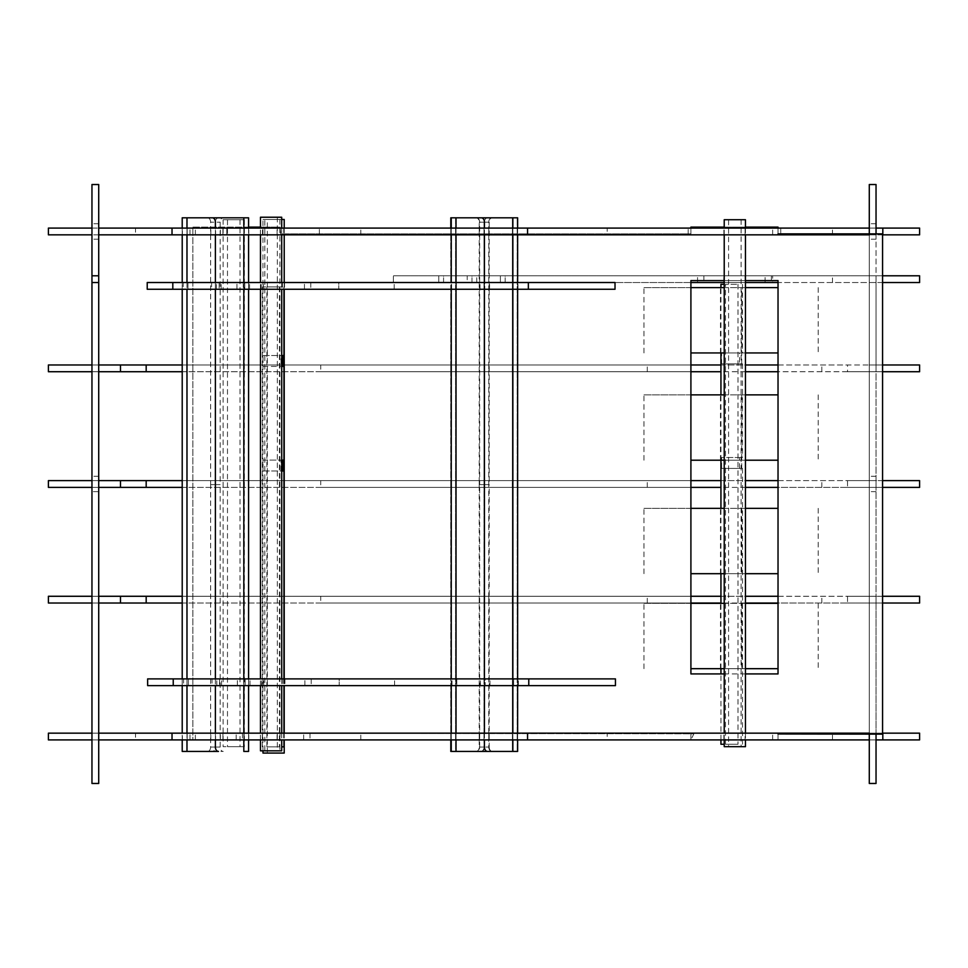 <?xml version="1.0" encoding="UTF-8"?>
<svg xmlns="http://www.w3.org/2000/svg" width="968" height="968" viewBox="0 0 968 968"><rect width="100%" height="100%" fill="white"/><g stroke="black" fill="none" stroke-linecap="round" stroke-linejoin="round"><path stroke-width="0.73" stroke-dasharray="4.84 3.63" d="M876.04 233.869L876.04 282.535L876.04 275.783L869.288 275.783L869.288 282.535L869.288 228.085L869.288 739.915L869.288 275.783L393.359 275.783L882.574 275.783M876.04 734.131L876.04 282.535L869.288 282.535L869.288 275.783L876.04 275.783L869.288 275.783L876.04 275.783L869.288 275.783L869.288 282.535L876.04 282.535L869.288 282.535L876.04 282.535L876.04 275.783L876.04 282.535L832.48 282.535L832.48 275.783M882.574 371.724L876.04 371.724L876.04 364.972L869.288 364.972L869.288 371.724L876.04 371.724L869.288 371.724L876.04 371.724L876.04 603.028L869.288 603.028L876.04 603.028L869.288 603.028L869.288 596.276L882.574 596.276M876.04 491.635L869.288 491.635M882.574 487.376L869.288 487.376L876.04 487.376L869.288 487.376L869.288 480.624L882.574 480.624M876.04 223.729L869.288 223.729L869.288 184.525L876.04 184.525L876.04 364.972L869.288 364.972L882.574 364.972M882.574 234.837L869.288 234.837L876.04 234.837L869.288 234.837L869.288 233.869M876.04 228.085L876.04 234.837L876.04 228.085L869.288 228.085L876.04 228.085L869.288 228.085L869.288 223.729M876.04 783.475L869.288 783.475L869.288 739.915L876.04 739.915L876.04 783.475M882.574 603.028L876.04 603.028L876.04 739.915L869.288 739.915L869.288 733.163L876.04 733.163L876.04 739.915L869.288 739.915M876.04 739.915L876.04 733.163L869.288 733.163L882.574 733.163M98.712 282.535L98.712 275.783L91.96 275.783L91.96 282.535L91.96 275.783L98.712 275.783L98.712 282.535L91.96 282.535M98.712 603.028L91.96 603.028L91.96 739.915L91.96 733.163L98.712 733.163L98.712 739.915L98.712 733.163L91.96 733.163L98.712 733.163L98.712 603.028L91.96 603.028L98.712 603.028L98.712 596.276L91.96 596.276L91.96 603.028L91.96 596.276L98.712 596.276L91.96 596.276L91.96 491.635L98.712 491.635L98.712 596.276M98.712 223.729L91.96 223.729L91.96 184.525L98.712 184.525L98.712 371.724L98.712 364.972L91.96 364.972L91.96 371.724L98.712 371.724L91.96 371.724L98.712 371.724L98.712 491.635M98.712 487.376L98.712 480.624L98.712 487.376L91.96 487.376L98.712 487.376L91.96 487.376L91.96 491.635M98.712 371.724L98.712 364.972L91.96 364.972L91.96 487.376L91.96 480.624L98.712 480.624M98.712 234.837L91.96 234.837L98.712 234.837L98.712 228.085L98.712 234.837L91.96 234.837L91.96 364.972L98.712 364.972M91.96 223.729L91.96 234.837L91.96 228.085L98.712 228.085M98.712 275.783L91.96 275.783M98.712 783.475L91.96 783.475L91.96 739.915L98.712 739.915L98.712 783.475M91.96 739.915L98.712 739.915L91.96 739.915L91.96 733.163M512.411 487.376L517.19 487.376L517.19 480.624L488.779 480.624L517.19 480.624L517.19 487.376L512.411 487.376L512.411 480.624L484 480.624L512.411 480.624L512.411 487.376L484 487.376L512.411 487.376M484 487.376L484 480.624L455.589 480.624L484 480.624L484 487.376L455.589 487.376L484 487.376M455.589 487.376L455.589 480.624L450.81 480.624L455.589 480.624L455.589 487.376L450.81 487.376L455.589 487.376M450.81 487.376L450.81 480.624L479.221 480.624L450.81 480.624L450.81 487.376L479.221 487.376L450.81 487.376M479.221 487.376L479.221 480.624M488.779 487.376L517.19 487.376L488.779 487.376L488.779 480.624M690.91 487.376L320.735 487.376L320.735 480.624L690.91 480.624M455.734 487.376L455.734 480.624M182.214 480.624L320.735 480.624M320.735 487.376L182.214 487.376M48.4 487.376L48.4 480.624L919.6 480.624L919.6 487.376L48.4 487.376M876.04 487.376L876.04 480.624L876.04 487.376M847.508 487.376L869.288 487.376L869.288 480.624L847.508 480.624L847.508 487.376L778.03 487.376M778.03 480.624L847.508 480.624M647.265 487.376L647.265 480.624M720.942 480.624L745.457 480.624M745.457 487.376L720.942 487.376M512.266 487.376L512.266 480.624M512.411 371.724L517.19 371.724L517.19 364.972L488.779 364.972L517.19 364.972L517.19 371.724L512.411 371.724L512.411 364.972L484 364.972L512.411 364.972L512.411 371.724L484 371.724L512.411 371.724M484 371.724L484 364.972L455.589 364.972L484 364.972L484 371.724L455.589 371.724L484 371.724M455.589 371.724L455.589 364.972L450.81 364.972L455.589 364.972L455.589 371.724L450.81 371.724L455.589 371.724M450.81 371.724L450.81 364.972L479.221 364.972L450.81 364.972L450.81 371.724L479.221 371.724L450.81 371.724M479.221 371.724L479.221 364.972M488.779 371.724L517.19 371.724L488.779 371.724L488.779 364.972M690.91 371.724L320.735 371.724L320.735 364.972L690.91 364.972M455.734 371.724L455.734 364.972M182.214 364.972L320.735 364.972M320.735 371.724L182.214 371.724M48.4 371.724L48.4 364.972L919.6 364.972L919.6 371.724L48.4 371.724M876.04 371.724L876.04 364.972L876.04 371.724M869.288 364.972L869.288 371.724L847.508 371.724L847.508 364.972L869.288 364.972M847.508 371.724L778.03 371.724M778.03 364.972L847.508 364.972M647.265 371.724L647.265 364.972M720.942 364.972L745.457 364.972M745.457 371.724L720.942 371.724M512.266 371.724L512.266 364.972M512.411 603.028L517.19 603.028L517.19 596.276L488.779 596.276L517.19 596.276L517.19 603.028L512.411 603.028L512.411 596.276L484 596.276L512.411 596.276L512.411 603.028L484 603.028L512.411 603.028M484 603.028L484 596.276L455.589 596.276L484 596.276L484 603.028L455.589 603.028L484 603.028M455.589 603.028L455.589 596.276L450.81 596.276L455.589 596.276L455.589 603.028L450.81 603.028L455.589 603.028M450.81 603.028L450.81 596.276L479.221 596.276L450.81 596.276L450.81 603.028L479.221 603.028L450.81 603.028M479.221 603.028L479.221 596.276M488.779 603.028L517.19 603.028L488.779 603.028L488.779 596.276M690.91 603.028L320.735 603.028L320.735 596.276L690.91 596.276M455.734 603.028L455.734 596.276M182.214 596.276L320.735 596.276M320.735 603.028L182.214 603.028M48.4 603.028L48.4 596.276L919.6 596.276L919.6 603.028L48.4 603.028M876.04 603.028L876.04 596.276L876.04 603.028M847.508 603.028L869.288 603.028L869.288 596.276L847.508 596.276L847.508 603.028L778.03 603.028M778.03 596.276L847.508 596.276M647.265 603.028L647.265 596.276M720.942 596.276L745.457 596.276M745.457 603.028L720.942 603.028M512.266 603.028L512.266 596.276M244.118 234.837L244.154 228.085L189.97 228.085L277.09 228.085L244.105 228.085L244.105 234.837L222.918 234.837L222.918 228.085L222.918 234.837L189.97 234.837L244.118 234.837M277.09 234.837L277.09 228.085L277.09 234.837M189.97 234.837L189.97 228.085L189.97 234.837M226.79 234.837L319.355 234.837L319.355 228.085L226.79 228.085L319.355 228.085L319.355 234.837L226.79 234.837L226.79 228.085L226.79 234.837M778.03 234.837L745.094 234.837L745.094 228.085L690.91 228.085L778.03 228.085L745.094 228.085L745.094 234.837L690.91 234.837L778.03 234.837L778.03 228.085L778.03 234.837M690.91 228.085L690.91 234.837L690.91 228.085L690.91 233.869L280.744 233.869L279.994 227.117L192.874 227.117L192.874 739.915L279.994 739.915L280.03 733.163L693.85 733.841L690.91 739.915L778.03 739.915L745.094 739.915L745.094 733.163L690.91 733.163L778.03 733.163L745.094 733.163L745.094 739.915L690.91 739.915L690.91 733.163L690.91 739.915L778.03 739.915L778.03 733.163L778.03 739.915L778.03 733.974L882.574 734.143L882.574 233.869L778.03 233.869L778.03 227.117L690.91 227.117L690.91 233.869L280.744 233.869L279.994 227.117L260.465 227.117M723.895 234.837L723.858 228.085M607.202 228.085L360.798 228.085L607.202 228.085L607.202 234.837L360.798 234.837L607.202 234.837M484 234.837L512.411 234.837L512.411 228.085L484 228.085L517.19 228.085L450.81 228.085L517.19 228.085L488.779 228.085L517.19 228.085L512.411 228.085L512.411 234.837L484 234.837L484 228.085L484 234.837L455.589 234.837L484 234.837L455.589 234.837L455.589 228.085L450.81 228.085L479.221 228.085L450.81 228.085L455.589 228.085L455.589 234.837L450.81 234.837L455.589 234.837L455.589 228.085L455.589 234.837L484 234.837L484 228.085L484 234.837L517.19 234.837L484 234.837M450.81 234.837L450.81 228.085L479.221 228.085L450.81 228.085L450.81 234.837L479.221 234.837L450.81 234.837L455.589 234.837L450.81 234.837L450.81 228.085L450.81 234.837L479.221 234.837L479.221 228.085L479.221 234.837L450.81 234.837M517.19 234.837L517.19 228.085L488.779 228.085L517.19 228.085L517.19 234.837L488.779 234.837L517.19 234.837L512.411 234.837L512.411 228.085L512.411 234.837L517.19 234.837L517.19 228.085L517.19 234.837L488.779 234.837L488.779 228.085L488.779 234.837L517.19 234.837M281.652 228.085L260.416 228.085L281.652 228.085L281.652 234.837L260.416 234.837L281.652 234.837M780.752 234.837L688.188 234.837L688.188 228.085L780.752 228.085L688.188 228.085L688.188 234.837L780.752 234.837L780.752 228.085L780.752 234.837M215.586 234.837L187.175 234.837L187.175 228.085L215.586 228.085L182.395 228.085L187.175 228.085L187.175 234.837L215.586 234.837L215.586 228.085L243.996 228.085L215.586 228.085L215.586 234.837L243.996 234.837L215.586 234.837M243.996 234.837L243.996 228.085L248.776 228.085L243.996 228.085L243.996 234.837L248.776 234.837L243.996 234.837M248.776 234.837L248.776 228.085L220.365 228.085L248.776 228.085L248.776 234.837L220.365 234.837L248.776 234.837M220.365 234.837L220.365 228.085M182.395 234.837L187.175 234.837L182.395 234.837L182.395 228.085L210.818 228.085L182.395 228.085L182.395 234.837L210.818 234.837L182.395 234.837M210.818 234.837L210.818 228.085M283.745 228.085L262.51 228.085L283.745 228.085L283.745 234.837L262.51 234.837L283.745 234.837M91.96 234.837L91.96 228.085M48.4 234.837L48.4 228.085L135.52 228.085L135.52 234.837L48.4 234.837M832.48 234.837L832.48 228.085L919.6 228.085L919.6 234.837L135.52 234.837M195.354 234.837L195.354 228.085L135.52 228.085M772.645 234.837L772.645 228.085L195.354 228.085M832.48 228.085L772.645 228.085M869.288 234.837L869.288 228.085M309.99 733.163L309.99 739.915L303.674 739.915L309.99 739.915L303.674 739.915L309.99 739.915L309.99 733.163L303.674 733.163L309.99 733.163M244.118 739.915L244.154 733.163L189.97 733.163L277.09 733.163L244.105 733.163L244.105 739.915L222.918 739.915L222.918 733.163L222.918 739.915L189.97 739.915L244.118 739.915M277.09 739.915L277.09 733.163L277.09 739.915M189.97 739.915L189.97 733.163L189.97 739.915M484 739.915L512.411 739.915L512.411 733.163L484 733.163L517.19 733.163L450.81 733.163L517.19 733.163L488.779 733.163L517.19 733.163L512.411 733.163L512.411 739.915L484 739.915L484 733.163L484 739.915L455.589 739.915L484 739.915L455.589 739.915L455.589 733.163L450.81 733.163L479.221 733.163L450.81 733.163L455.589 733.163L455.589 739.915L450.81 739.915L455.589 739.915L455.589 733.163L455.589 739.915L484 739.915L484 733.163L484 739.915L517.19 739.915L484 739.915M450.81 739.915L450.81 733.163L479.221 733.163L450.81 733.163L450.81 739.915L479.221 739.915L450.81 739.915L455.589 739.915L450.81 739.915L450.81 733.163L450.81 739.915L479.221 739.915L479.221 733.163L479.221 739.915L450.81 739.915L450.798 228.085M517.19 739.915L517.19 733.163L488.779 733.163L517.19 733.163L517.19 739.915L488.779 739.915L517.19 739.915L512.411 739.915L512.411 733.163L512.411 739.915L517.19 739.915L517.19 733.163L517.19 739.915L488.779 739.915L488.779 733.163L488.779 739.915L517.19 739.915M607.202 733.163L360.798 733.163L607.202 733.163L607.202 739.915L360.798 739.915L607.202 739.915M723.895 739.915L723.858 733.163M283.697 733.163L262.461 733.163L283.697 733.163L283.697 739.915L262.461 739.915L283.697 739.915M281.652 733.163L260.416 733.163L281.652 733.163L281.652 739.915L260.416 739.915L281.652 739.915M215.586 739.915L187.175 739.915L187.175 733.163L215.586 733.163L182.395 733.163L187.175 733.163L187.175 739.915L215.586 739.915L215.586 733.163L243.996 733.163L215.586 733.163L215.586 739.915L243.996 739.915L215.586 739.915M243.996 739.915L243.996 733.163L248.776 733.163L243.996 733.163L243.996 739.915L248.776 739.915L243.996 739.915M248.776 739.915L248.776 733.163L220.365 733.163L248.776 733.163L248.776 739.915L220.365 739.915L248.776 739.915M220.365 739.915L220.365 733.163M182.395 739.915L187.175 739.915L182.395 739.915L182.395 733.163L210.818 733.163L182.395 733.163L182.395 739.915L210.818 739.915L182.395 739.915M210.818 739.915L210.818 733.163M242.472 733.163L242.472 739.915L236.156 739.915L242.472 739.915L236.156 739.915L242.472 739.915L242.472 733.163L236.156 733.163L242.472 733.163M283.745 733.163L262.51 733.163L283.745 733.163L283.745 739.915L262.51 739.915L283.745 739.915M869.288 734.119L869.288 733.163M98.712 739.915L98.712 733.163M48.4 739.915L48.4 733.163L135.52 733.163L135.52 739.915L48.4 739.915M832.48 739.915L832.48 733.163L919.6 733.163L919.6 739.915L135.52 739.915M195.354 739.915L195.354 733.163L135.52 733.163M772.645 739.915L772.645 733.163L195.354 733.163M832.48 733.163L772.645 733.163M479.208 747.066L483.988 747.066L483.988 484.617L488.767 484.617L483.988 484.617L488.767 484.617L488.767 747.066L483.988 747.066A4.356 3.085 -90 0 1 480.902 751.422L455.577 751.422L455.577 217.812L450.798 217.812L450.798 751.422L476.135 751.422A4.356 3.085 -90 0 0 479.208 747.066L479.208 484.617L483.988 484.617L483.988 747.066A4.356 3.085 -90 0 0 487.061 751.422L517.178 751.422L487.073 751.422M481.362 751.422L476.583 751.422A4.356 3.085 -90 0 0 479.668 747.066L484.436 747.066L484.436 484.617L489.215 484.617L484.436 484.617L489.215 484.617L489.215 747.066L484.436 747.066A4.356 3.085 -90 0 1 481.362 751.422L456.025 751.422L456.025 217.812L451.245 217.812L455.577 217.812L455.577 751.422L450.798 751.422L512.399 751.422L512.399 217.812L450.798 217.812L517.178 217.812L512.399 217.812L512.399 751.422L517.178 751.422L517.178 217.812L517.178 751.422M488.767 747.066A4.356 3.085 -90 0 0 491.841 751.422M479.208 222.168L483.988 222.168L483.988 484.617L483.988 222.168A4.356 3.085 90 0 1 487.073 217.812L491.841 217.812A4.356 3.085 90 0 0 488.767 222.168L488.767 484.617L479.208 484.617L483.988 484.617L479.208 484.617L479.208 222.168A4.356 3.085 90 0 0 476.135 217.812M480.902 751.422L476.135 751.422M487.073 217.812L491.841 217.812M488.767 222.168L483.988 222.168A4.356 3.085 90 0 0 480.902 217.812M456.025 751.422L476.583 751.422M451.245 217.812L481.362 217.812L451.245 217.812L451.245 751.422L487.521 751.422M456.025 217.812L492.288 217.812A4.356 3.085 90 0 0 489.215 222.168L489.215 484.617L479.668 484.617L479.668 222.168A4.356 3.085 90 0 0 476.583 217.812M517.626 228.085L517.626 234.837M517.626 282.511L517.626 289.263M517.626 678.883L517.626 685.634M517.626 733.163L517.626 739.915M512.859 739.915L512.859 733.163M512.859 685.634L512.859 678.883M512.859 289.263L512.859 282.511M512.859 234.837L512.859 228.085M489.215 747.066A4.356 3.085 -90 0 0 492.288 751.422M484.436 678.883L484.436 685.634M484.436 733.163L484.436 739.915M479.668 747.066L479.668 484.617L484.436 484.617L484.436 222.168L489.215 222.168M512.859 217.812L512.859 751.422L517.626 751.422L517.626 217.812L487.521 217.812A4.356 3.085 90 0 0 484.436 222.168L479.668 222.168M451.245 739.915L451.245 733.163M451.245 685.634L451.245 678.883M451.245 289.263L451.245 282.511M451.245 234.837L451.245 228.085M456.025 228.085L456.025 234.837M456.025 282.511L456.025 289.263M456.025 678.883L456.025 685.634M456.025 733.163L456.025 739.915M484.436 289.263L484.436 282.511M484.436 234.837L484.436 228.085M487.521 217.812L492.288 217.812M220.172 747.066L215.392 747.066A4.356 3.085 -90 0 1 212.319 751.422L186.981 751.422L186.981 217.812L182.214 217.812L182.214 751.422L207.539 751.422A4.356 3.085 -90 0 0 210.625 747.066L210.625 484.617L220.172 484.617L220.172 747.066A4.356 3.085 -90 0 0 223.257 751.422L218.478 751.422M186.981 751.422L223.257 751.422M186.981 217.812L223.257 217.812A4.356 3.085 90 0 0 220.172 222.168L220.172 484.617L210.625 484.617L210.625 222.168A4.356 3.085 90 0 0 207.539 217.812L182.214 217.812L207.539 217.812M248.582 228.085L248.582 234.837M248.582 282.511L248.582 289.263M248.582 678.883L248.582 685.634M248.582 733.163L248.582 739.915M243.815 739.915L243.815 733.163M243.815 685.634L243.815 678.883M243.815 289.263L243.815 282.511M243.815 234.837L243.815 228.085M215.392 678.883L215.392 685.634M215.392 733.163L215.392 739.915M210.625 747.066L215.392 747.066L215.392 484.617L210.625 484.617L220.172 484.617L215.392 484.617L215.392 222.168L220.172 222.168M212.319 751.422L207.539 751.422M243.815 217.812L243.815 751.422L248.582 751.422L248.582 217.812L218.478 217.812A4.356 3.085 90 0 0 215.392 222.168L210.625 222.168M182.214 739.915L182.214 733.163M182.214 685.634L182.214 678.883M182.214 289.263L182.214 282.511M182.214 234.837L182.214 228.085M186.981 228.085L186.981 234.837M186.981 282.511L186.981 289.263M186.981 678.883L186.981 685.634M186.981 733.163L186.981 739.915M215.392 289.263L215.392 282.511M215.392 234.837L215.392 228.085M218.478 217.812L223.257 217.812M243.258 282.511L243.258 289.263L236.942 289.263L243.258 289.263L236.942 289.263L243.258 289.263L243.258 282.511L236.942 282.511L243.258 282.511M282.438 282.511L261.203 282.511L282.438 282.511L282.438 289.263L261.203 289.263L282.438 289.263M284.471 282.511L263.236 282.511L284.471 282.511L284.471 289.263L263.236 289.263L284.471 289.263M284.531 282.511L263.296 282.511L284.531 282.511L284.531 289.263L263.296 289.263L284.531 289.263M456.376 289.263L484.786 289.263L484.786 282.511L456.376 282.511L513.197 282.511L484.786 282.511L484.786 289.263L456.376 289.263L456.376 282.511L451.596 282.511L456.376 282.511L456.376 289.263L451.596 289.263L456.376 289.263M451.596 289.263L451.596 282.511L480.007 282.511L451.596 282.511L451.596 289.263L480.007 289.263L451.596 289.263M480.007 289.263L480.007 282.511M513.197 289.263L484.786 289.263L513.197 289.263L513.197 282.511L517.977 282.511L513.197 282.511L513.197 289.263L517.977 289.263L513.197 289.263M517.977 289.263L517.977 282.511L489.566 282.511L517.977 282.511L517.977 289.263L489.566 289.263L517.977 289.263M489.566 289.263L489.566 282.511M310.776 282.511L310.776 289.263L304.46 289.263L310.776 289.263L304.46 289.263L310.776 289.263L310.776 282.511L304.46 282.511L310.776 282.511M187.961 289.263L183.182 289.263L183.182 282.511L211.605 282.511L183.182 282.511L183.182 289.263L187.961 289.263L187.961 282.511L216.372 282.511L187.961 282.511L187.961 289.263L216.372 289.263L187.961 289.263M216.372 289.263L216.372 282.511L244.783 282.511L216.372 282.511L216.372 289.263L244.783 289.263L216.372 289.263M244.783 289.263L244.783 282.511L249.562 282.511L244.783 282.511L244.783 289.263L249.562 289.263L244.783 289.263M249.562 289.263L249.562 282.511L221.152 282.511L249.562 282.511L249.562 289.263L221.152 289.263L249.562 289.263M221.152 289.263L221.152 282.511M211.605 289.263L183.182 289.263L211.605 289.263L211.605 282.511M615.019 289.263L147.221 289.263M394.182 289.263L394.182 282.511L338.776 282.511L338.776 289.263L338.776 282.511L219.143 282.511L219.143 289.263L219.143 282.511L147.221 282.511M615.019 282.511L394.182 282.511M243.682 678.883L243.682 685.634L237.366 685.634L243.682 685.634L237.366 685.634L243.682 685.634L243.682 678.883L237.366 678.883L243.682 678.883M282.862 678.883L261.626 678.883L282.862 678.883L282.862 685.634L261.626 685.634L282.862 685.634M284.894 678.883L263.659 678.883L284.894 678.883L284.894 685.634L263.659 685.634L284.894 685.634M284.943 678.883L263.707 678.883L284.943 678.883L284.943 685.634L263.707 685.634L284.943 685.634M456.787 685.634L485.21 685.634L485.21 678.883L456.787 678.883L513.621 678.883L485.21 678.883L485.21 685.634L456.787 685.634L456.787 678.883L452.02 678.883L456.787 678.883L456.787 685.634L452.02 685.634L456.787 685.634M452.02 685.634L452.02 678.883L480.43 678.883L452.02 678.883L452.02 685.634L480.43 685.634L452.02 685.634M480.43 685.634L480.43 678.883M513.621 685.634L485.21 685.634L513.621 685.634L513.621 678.883L518.4 678.883L513.621 678.883L513.621 685.634L518.4 685.634L513.621 685.634M518.4 685.634L518.4 678.883L489.977 678.883L518.4 678.883L518.4 685.634L489.977 685.634L518.4 685.634M489.977 685.634L489.977 678.883M311.2 678.883L311.2 685.634L304.884 685.634L311.2 685.634L304.884 685.634L311.2 685.634L311.2 678.883L304.884 678.883L311.2 678.883M188.385 685.634L183.605 685.634L183.605 678.883L212.016 678.883L183.605 678.883L183.605 685.634L188.385 685.634L188.385 678.883L216.796 678.883L188.385 678.883L188.385 685.634L216.796 685.634L188.385 685.634M216.796 685.634L216.796 678.883L245.207 678.883L216.796 678.883L216.796 685.634L245.207 685.634L216.796 685.634M245.207 685.634L245.207 678.883L249.986 678.883L245.207 678.883L245.207 685.634L249.986 685.634L245.207 685.634M249.986 685.634L249.986 678.883L221.563 678.883L249.986 678.883L249.986 685.634L221.563 685.634L249.986 685.634M221.563 685.634L221.563 678.883M212.016 685.634L183.605 685.634L212.016 685.634L212.016 678.883M615.442 685.634L147.644 685.634M394.593 685.634L394.593 678.883L339.199 678.883L339.199 685.634L339.199 678.883L219.554 678.883L219.554 685.634L219.554 678.883L147.644 678.883M615.442 678.883L394.593 678.883M771.387 275.783L771.387 282.535L765.071 282.535L771.387 282.535L765.071 282.535L771.387 282.535L771.387 275.783L765.071 275.783L771.387 275.783M745.094 275.783L723.858 275.783L745.094 275.783L745.094 282.535L723.858 282.535L745.094 282.535M703.869 275.783L703.869 282.535L697.553 282.535L703.869 282.535L697.553 282.535L703.869 282.535L703.869 275.783L697.553 275.783L703.869 275.783M467.205 282.535L505.163 282.535L438.782 282.535L467.205 282.535L467.205 275.783L438.782 275.783L467.205 275.783M438.782 282.535L438.782 275.783L443.562 275.783L438.782 275.783L438.782 282.535M443.562 282.535L443.562 275.783L471.973 275.783L443.562 275.783L443.562 282.535M471.973 282.535L471.973 275.783L500.396 275.783L471.973 275.783L471.973 282.535M500.396 282.535L500.396 275.783L505.163 275.783L500.396 275.783L500.396 282.535M505.163 282.535L505.163 275.783L476.752 275.783L505.163 275.783L505.163 282.535M476.752 282.535L476.752 275.783M876.04 282.535L876.04 275.783L919.6 275.783L919.6 282.535L876.04 282.535M882.574 282.535L778.03 282.535M745.457 282.535L724.221 282.535M690.91 282.535L393.359 282.535L393.359 275.783L393.359 282.535L772.645 282.535L772.645 275.783M832.48 282.535L772.645 282.535M745.457 219.724L724.221 219.724M728.577 219.724L741.101 219.724L728.577 219.724L728.577 746.679L741.101 746.679L728.577 746.679M745.457 746.679L724.221 746.679M724.221 739.915L724.221 733.163M724.221 234.837L724.221 228.085M264.821 750.841L277.344 750.841L264.821 750.841L264.821 217.231L277.344 217.231L264.821 217.231M260.465 750.841L281.7 750.841M260.465 739.915L260.465 733.163M260.465 685.634L260.465 678.883M260.465 289.263L260.465 282.511M260.465 234.837L260.465 228.085M260.465 217.231L281.7 217.231M267.337 753.068L279.861 753.068L267.337 753.068L267.337 219.458L279.861 219.458L267.337 219.458M262.981 753.068L284.217 753.068M262.981 750.841L262.981 219.458L284.217 219.458M281.7 219.458L262.981 219.458M263.042 355.534L283.14 355.534L263.042 355.534L263.042 366.424L283.14 366.424L281.01 366.424L281.01 355.534L281.7 355.534M281.7 366.424L281.01 366.424M263.042 366.424L283.14 366.424M283.14 355.534L281.01 355.534M263.042 470.993L283.14 470.993L263.042 470.993L263.042 460.102L281.7 460.102M281.7 470.993L283.14 470.993M281.01 470.993L281.01 460.102M283.14 460.102L263.042 460.102M283.951 746.848L281.7 746.848M266.89 746.848L279.413 746.848L266.89 746.848L266.89 286.927L279.413 286.927L266.89 286.927M262.364 746.848L262.364 286.927L283.951 286.927L262.364 286.927M721.62 363.835L742.516 363.835L739.576 363.835L739.576 352.945L721.62 352.945L721.62 363.835L739.576 363.835M721.62 352.945L739.576 352.945M721.62 468.403L742.516 468.403L721.62 468.403L721.62 457.513L742.516 457.513L721.62 457.513M739.576 468.403L739.576 457.513M724.221 744.259L720.942 744.259M725.468 744.259L737.991 744.259L725.468 744.259L725.468 284.338L737.991 284.338L725.468 284.338M720.942 739.915L720.942 673.922M720.942 668.682L720.942 603.342M720.942 573.685L720.942 508.345M720.942 460.211L720.942 394.871M720.942 352.945L720.942 287.605M724.221 284.338L720.942 284.338M223.124 219.724L244.359 219.724L223.124 219.724L223.124 746.679L244.359 746.679L223.124 746.679M227.48 219.724L240.003 219.724L227.48 219.724L227.48 746.679L240.003 746.679L227.48 746.679M690.91 673.922L690.91 280.587L778.03 280.587L778.03 673.922L690.91 673.922M745.457 673.922L724.221 673.922M724.221 280.587L745.457 280.587M248.582 227.117L192.874 227.117L192.874 739.915L279.994 739.915L280.03 733.163L693.85 733.841L690.91 739.915L778.03 739.915L778.03 733.974M745.457 227.117L724.221 227.117M778.03 233.869L778.03 228.085M778.03 668.682L690.91 668.682M724.221 668.682L745.457 668.682M720.47 668.682L741.706 668.682L720.47 668.682L720.47 603.342L741.706 603.342L720.47 603.342M643.974 668.682L643.974 603.342L778.03 603.342M745.457 603.342L724.221 603.342M690.91 603.342L643.974 603.342M778.03 573.685L690.91 573.685M724.221 573.685L745.457 573.685M720.47 573.685L741.706 573.685L720.47 573.685L720.47 508.345L741.706 508.345L720.47 508.345M643.974 573.685L643.974 508.345L778.03 508.345M745.457 508.345L724.221 508.345M690.91 508.345L643.974 508.345M778.03 460.211L690.91 460.211M724.221 460.211L745.457 460.211M720.47 460.211L741.706 460.211L720.47 460.211L720.47 394.871L741.706 394.871L720.47 394.871M643.974 460.211L643.974 394.871L778.03 394.871M745.457 394.871L724.221 394.871M690.91 394.871L643.974 394.871M778.03 352.945L690.91 352.945M724.221 352.945L745.457 352.945M720.47 352.945L741.706 352.945L720.47 352.945L720.47 287.605L741.706 287.605L720.47 287.605M643.974 352.945L643.974 287.605L778.03 287.605M745.457 287.605L724.221 287.605M690.91 287.605L643.974 287.605M876.04 476.268L869.288 476.268M876.04 239.193L869.288 239.193M98.712 476.268L91.96 476.268M98.712 239.193L91.96 239.193M821.82 487.376L821.82 480.624M821.82 371.724L821.82 364.972M821.82 603.028L821.82 596.276M244.154 234.837L244.154 228.085M360.798 234.837L360.798 228.085M260.416 234.837L260.416 228.085M262.51 234.837L262.51 228.085M303.674 739.915L303.674 733.163L303.674 739.915M244.154 739.915L244.154 733.163M360.798 739.915L360.798 733.163M262.461 739.915L262.461 733.163M260.416 739.915L260.416 733.163M236.156 739.915L236.156 733.163L236.156 739.915M262.51 739.915L262.51 733.163M236.942 289.263L236.942 282.511L236.942 289.263M261.203 289.263L261.203 282.511M263.236 289.263L263.236 282.511M263.296 289.263L263.296 282.511M304.46 289.263L304.46 282.511L304.46 289.263M237.366 685.634L237.366 678.883L237.366 685.634M261.626 685.634L261.626 678.883M263.659 685.634L263.659 678.883M263.707 685.634L263.707 678.883M304.884 685.634L304.884 678.883L304.884 685.634M765.071 282.535L765.071 275.783L765.071 282.535M723.858 282.535L723.858 275.783M697.553 282.535L697.553 275.783L697.553 282.535M741.101 219.724L741.101 746.679M745.457 228.085L745.457 234.837M745.457 733.163L745.457 739.915M277.344 217.231L277.344 750.841M281.7 228.085L281.7 234.837M281.7 282.511L281.7 289.263M281.7 678.883L281.7 685.634M281.7 733.163L281.7 739.915M279.861 219.458L279.861 753.068M284.217 228.085L284.217 234.837M284.217 282.511L284.217 289.263M284.217 678.883L284.217 685.634M284.217 733.163L284.217 739.915M279.413 286.927L279.413 746.848M283.951 286.927L283.951 289.263M283.951 678.883L283.951 685.634M283.951 733.163L283.951 739.915M741.706 363.835L741.706 287.605M741.706 468.403L741.706 457.513M737.991 284.338L737.991 744.259M742.516 284.338L742.516 352.945M742.516 363.835L742.516 457.513M742.516 468.403L742.516 744.259M240.003 219.724L240.003 746.679M244.359 219.724L244.359 746.679M741.706 603.342L741.706 668.682M818.214 603.342L818.214 668.682M741.706 508.345L741.706 573.685M818.214 508.345L818.214 573.685M741.706 394.871L741.706 460.211M818.214 394.871L818.214 460.211M818.214 287.605L818.214 352.945"/><path stroke-width="1.45" d="M876.04 233.869L876.04 184.525L869.288 184.525L869.288 233.869M527.56 739.915L172.026 739.915L172.026 733.163L527.56 733.163L527.56 739.915L869.288 739.915L869.288 783.475L876.04 783.475L876.04 734.131M98.712 228.085L98.712 184.525L91.96 184.525L91.96 275.783L98.712 275.783L98.712 228.085L869.288 228.085M91.96 739.915L91.96 733.163L48.4 733.163L48.4 739.915L91.96 739.915L91.96 783.475L98.712 783.475L98.712 275.783M98.712 282.535L91.96 282.535L91.96 275.783M91.96 733.163L91.96 282.535M98.712 487.376L120.492 487.376L120.492 480.624L182.214 480.624M182.214 487.376L146.18 487.376L146.18 480.624M120.492 487.376L146.18 487.376M98.712 480.624L120.492 480.624M91.96 487.376L91.96 480.624L48.4 480.624L48.4 487.376L91.96 487.376M882.574 487.376L919.6 487.376L919.6 480.624L882.574 480.624M690.91 480.624L720.942 480.624M745.457 480.624L778.03 480.624M778.03 487.376L745.457 487.376M720.942 487.376L690.91 487.376M98.712 371.724L120.492 371.724L120.492 364.972L182.214 364.972M182.214 371.724L146.18 371.724L146.18 364.972M120.492 371.724L146.18 371.724M98.712 364.972L120.492 364.972M91.96 371.724L91.96 364.972L48.4 364.972L48.4 371.724L91.96 371.724M882.574 371.724L919.6 371.724L919.6 364.972L882.574 364.972M690.91 364.972L720.942 364.972M745.457 364.972L778.03 364.972M778.03 371.724L745.457 371.724M720.942 371.724L690.91 371.724M98.712 603.028L120.492 603.028L120.492 596.276L182.214 596.276M182.214 603.028L146.18 603.028L146.18 596.276M120.492 603.028L146.18 603.028M98.712 596.276L120.492 596.276M91.96 603.028L91.96 596.276L48.4 596.276L48.4 603.028L91.96 603.028M882.574 603.028L919.6 603.028L919.6 596.276L882.574 596.276M690.91 596.276L720.942 596.276M745.457 596.276L778.03 596.276M778.03 603.028L745.457 603.028M720.942 603.028L690.91 603.028M869.288 234.837L527.56 234.837L527.56 228.085M527.56 234.837L172.026 234.837L172.026 228.085M172.026 234.837L98.712 234.837M91.96 228.085L48.4 228.085L48.4 234.837L91.96 234.837M882.574 234.837L919.6 234.837L919.6 228.085L876.04 228.085M869.288 739.915L869.288 734.119M527.56 733.163L869.288 733.163M172.026 739.915L98.712 739.915M98.712 733.163L172.026 733.163M876.04 739.915L919.6 739.915L919.6 733.163L882.574 733.163M517.178 751.422L487.073 751.422A4.356 3.085 -90 0 0 487.073 751.422L450.798 751.422L450.798 739.915M450.798 228.085L450.798 217.812L456.025 217.812L456.025 228.085M517.626 228.085L517.626 217.812L456.025 217.812M517.626 234.837L517.626 282.511M517.626 289.263L517.626 678.883M517.626 685.634L517.626 733.163M517.626 739.915L517.626 751.422L512.859 751.422L512.859 739.915M512.859 733.163L512.859 685.634M512.859 678.883L512.859 289.263M512.859 282.511L512.859 234.837M512.859 228.085L512.859 217.812M484.436 739.915L484.436 747.066A4.356 3.085 -90 0 0 487.521 751.422L451.245 751.422L451.245 739.915M484.436 289.263L484.436 678.883M484.436 685.634L484.436 733.163M451.245 733.163L451.245 685.634M451.245 678.883L451.245 289.263M451.245 282.511L451.245 234.837M451.245 228.085L451.245 217.812M456.025 234.837L456.025 282.511M456.025 289.263L456.025 678.883M456.025 685.634L456.025 733.163M456.025 739.915L456.025 751.422M484.436 228.085L484.436 222.168A4.356 3.085 90 0 0 481.362 217.812M484.436 282.511L484.436 234.837M248.582 228.085L248.582 217.812L186.981 217.812L186.981 228.085M248.582 234.837L248.582 282.511M248.582 289.263L248.582 678.883M248.582 685.634L248.582 733.163M248.582 739.915L248.582 751.422L243.815 751.422L243.815 739.915M243.815 733.163L243.815 685.634M243.815 678.883L243.815 289.263M243.815 282.511L243.815 234.837M243.815 228.085L243.815 217.812M215.392 739.915L215.392 747.066A4.356 3.085 -90 0 0 218.478 751.422L182.214 751.422L182.214 739.915M215.392 289.263L215.392 678.883M215.392 685.634L215.392 733.163M182.214 733.163L182.214 685.634M182.214 678.883L182.214 289.263M182.214 282.511L182.214 234.837M182.214 228.085L182.214 217.812L186.981 217.812M186.981 234.837L186.981 282.511M186.981 289.263L186.981 678.883M186.981 685.634L186.981 733.163M186.981 739.915L186.981 751.422M215.392 228.085L215.392 222.168A4.356 3.085 90 0 0 212.319 217.812M215.392 282.511L215.392 234.837M615.019 289.263L528.346 289.263L528.346 282.511L615.019 282.511L615.019 289.263M528.346 289.263L172.812 289.263L172.812 282.511L528.346 282.511M172.812 289.263L147.221 289.263L147.221 282.511L172.812 282.511M615.442 685.634L528.77 685.634L528.77 678.883L615.442 678.883L615.442 685.634M528.77 685.634L173.236 685.634L173.236 678.883L528.77 678.883M173.236 685.634L147.644 685.634L147.644 678.883L173.236 678.883M882.574 282.535L919.6 282.535L919.6 275.783L882.574 275.783M778.03 282.535L745.457 282.535M724.221 282.535L690.91 282.535M724.221 228.085L724.221 219.724L745.457 219.724L745.457 228.085M724.221 739.915L724.221 746.679L745.457 746.679L745.457 739.915M724.221 733.163L724.221 234.837M281.7 739.915L281.7 750.841L260.465 750.841L260.465 739.915M260.465 733.163L260.465 685.634M260.465 678.883L260.465 289.263M260.465 282.511L260.465 234.837M260.465 228.085L260.465 217.231L281.7 217.231L281.7 228.085M284.217 739.915L284.217 753.068L262.981 753.068L262.981 750.841M284.217 228.085L284.217 219.458L281.7 219.458M281.7 355.534L283.951 355.534L283.14 355.534L283.14 366.424L283.951 366.424L281.7 366.424M281.7 460.102L283.951 460.102L283.14 460.102L283.14 470.993L283.951 470.993L281.7 470.993M281.7 746.848L283.951 746.848L283.951 739.915M720.942 739.915L720.942 744.259L724.221 744.259M720.942 673.922L720.942 668.682M720.942 603.342L720.942 573.685M720.942 508.345L720.942 460.211M720.942 394.871L720.942 352.945M720.942 287.605L720.942 284.338L724.221 284.338M724.221 673.922L690.91 673.922L690.91 280.587L724.221 280.587M745.457 280.587L778.03 280.587L778.03 673.922L745.457 673.922M260.465 227.117L248.582 227.117M724.221 227.117L690.91 227.117L690.91 228.085M778.03 228.085L778.03 227.117L745.457 227.117M778.03 733.974L882.574 734.143L882.574 233.869L778.03 233.869M690.91 668.682L724.221 668.682M745.457 668.682L778.03 668.682M778.03 603.342L745.457 603.342M724.221 603.342L690.91 603.342M690.91 573.685L724.221 573.685M745.457 573.685L778.03 573.685M778.03 508.345L745.457 508.345M724.221 508.345L690.91 508.345M690.91 460.211L724.221 460.211M745.457 460.211L778.03 460.211M778.03 394.871L745.457 394.871M724.221 394.871L690.91 394.871M690.91 352.945L724.221 352.945M745.457 352.945L778.03 352.945M778.03 287.605L745.457 287.605M724.221 287.605L690.91 287.605M882.816 234.837L882.816 228.085M882.816 739.915L882.816 733.163M745.457 234.837L745.457 733.163M281.7 234.837L281.7 282.511M281.7 289.263L281.7 678.883M281.7 685.634L281.7 733.163M284.217 234.837L284.217 282.511M284.217 289.263L284.217 678.883M284.217 685.634L284.217 733.163M283.951 289.263L283.951 355.534M283.951 366.424L283.951 460.102M283.951 470.993L283.951 678.883M283.951 685.634L283.951 733.163"/></g></svg>
